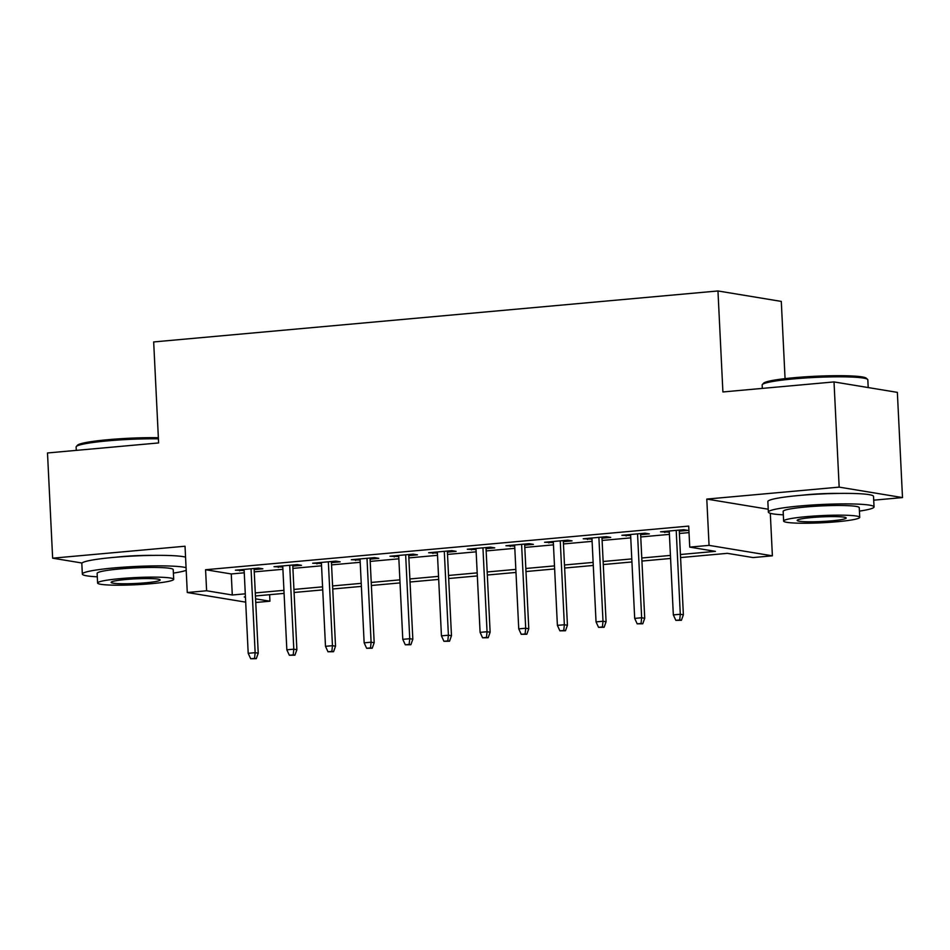 <?xml version="1.0" encoding="UTF-8"?>
<svg xmlns="http://www.w3.org/2000/svg" width="950" height="950" viewBox="0 0 950 950"><rect width="100%" height="100%" fill="white"/><g stroke="black" fill="none" stroke-linecap="round" stroke-linejoin="round"><path stroke-width="1.43" d="M153.283 555.394A33.013 3.111 177.2 0 0 121.208 556.664A33.013 3.111 177.2 0 0 115.579 557.234M839.325 493.418A33.013 3.111 177.2 0 0 807.239 494.689A33.013 3.111 177.2 0 0 801.61 495.259M269.622 594.688L269.942 601.207L255.752 602.49M785.068 378.634L781.292 301.411L717.962 290.961L153.674 341.941L158.614 442.938L47.5 452.972L52.642 558.184L82.068 563.029M717.962 290.961L722.903 391.958L834.017 381.924L897.358 392.374L902.5 497.574L839.171 487.124L706.788 499.082L709.056 545.371L772.386 555.821L753.065 557.567L727.391 553.339L680.58 557.567M873.715 500.175L902.5 497.574M770.307 513.321L772.386 555.821M834.017 381.924L839.171 487.124M254.149 569.596L262.853 568.812L258.578 568.1L235.386 570.202L244.138 570.499M292.79 566.105L301.506 565.321L297.219 564.609L274.027 566.711L282.791 567.008M331.443 562.614L340.147 561.83L335.872 561.117L312.681 563.219L321.444 563.516M370.096 559.122L378.801 558.339L374.526 557.626L351.334 559.728L360.098 560.025M408.738 555.631L417.454 554.847L413.167 554.135L389.987 556.237L398.739 556.534M447.391 552.14L456.095 551.356L451.82 550.644L428.628 552.746L437.392 553.043M486.044 548.649L494.748 547.865L490.473 547.153L467.281 549.254L476.045 549.551M524.697 545.158L533.401 544.374L529.126 543.661L505.934 545.763L514.686 546.06M563.338 541.666L572.054 540.883L567.768 540.17L544.576 542.272L553.339 542.569M601.991 538.175L610.696 537.391L606.421 536.679L583.229 538.781L591.992 539.077M640.644 534.684L649.349 533.9L645.074 533.188L621.882 535.289L630.646 535.586M680.438 554.515L715.409 551.356L689.736 547.117L688.703 526.086L205.58 569.727L231.254 573.954L244.257 572.791M254.256 571.876L282.91 569.299M292.909 568.385L321.551 565.796M331.55 564.894L360.204 562.305M370.203 561.403L398.858 558.814M408.856 557.911L437.499 555.322M447.509 554.42L476.152 551.831M486.151 550.929L514.805 548.34M524.804 547.438L553.458 544.849M563.457 543.946L592.099 541.357M602.098 540.455L630.752 537.866M640.751 536.964L669.406 534.375M679.404 533.472L689.023 532.606M679.286 531.192L688.002 530.409L683.715 529.696L660.535 531.798L669.287 532.095M245.694 602.146L187.281 592.515L185.024 546.226L52.642 558.184M187.281 592.515L206.613 590.769L232.287 594.997L245.29 593.821M205.58 569.727L206.613 590.769M689.736 547.117L709.056 545.371M245.433 596.873L244.269 596.98L245.444 597.17M255.574 598.844L269.942 601.207M670.581 558.469L641.927 561.058M631.928 561.961L603.286 564.549M593.287 565.452L564.633 568.041M554.634 568.943L525.979 571.532M515.981 572.434L487.326 575.023M477.327 575.926L448.685 578.514M438.686 579.417L410.032 582.006M400.033 582.908L371.379 585.497M361.38 586.399L332.738 588.988M322.739 589.891L294.084 592.479M284.086 593.382L255.431 595.971M255.289 592.919L283.931 590.33M293.93 589.428L322.584 586.839M332.583 585.936L361.238 583.347M371.236 582.445L399.879 579.856M409.878 578.954L438.532 576.365M448.531 575.462L477.185 572.874M487.184 571.971L515.838 569.383M525.837 568.48L554.479 565.891M564.478 564.989L593.133 562.4M603.131 561.497L631.786 558.909M641.784 558.006L670.427 555.418M231.254 573.954L232.287 594.997M664.751 531.418L664.81 532.499M626.109 534.909L626.157 535.99M587.456 538.401L587.504 539.481M548.803 541.892L548.862 542.972M510.162 545.383L510.209 546.464M471.509 548.874L471.556 549.955M432.856 552.366L432.915 553.446M394.202 555.857L394.262 556.938M355.561 559.348L355.609 560.429M316.908 562.839L316.956 563.92M278.255 566.331L278.314 567.411M239.614 569.822L239.661 570.903M706.788 499.082L768.229 509.224M679.701 619.994L675.842 620.35L681.411 620.279L679.701 619.994L680.295 614.27L673.336 614.899L669.239 531.003M676.198 530.373L680.295 614.27L683.383 614.781L679.238 530.1M681.411 620.279L683.383 614.781M673.336 614.899L675.842 620.35M762.363 384.524L763.574 383.218A51.632 4.869 -2.8 0 1 794.046 377.72A51.632 4.869 -2.8 0 1 866.246 378.195L867.564 379.383A52.903 4.987 177.2 0 0 793.594 378.896A52.903 4.987 177.2 0 0 762.363 384.524A52.903 4.987 177.2 0 0 762.149 385.011L762.316 388.396M868.205 387.564L867.825 379.846A52.903 4.987 177.2 0 0 867.564 379.383M859.418 511.112A52.903 4.987 177.2 0 0 874.047 506.932A52.903 4.987 177.2 0 0 799.805 505.982A52.903 4.987 177.2 0 0 768.372 512.097A52.903 4.987 177.2 0 0 783.334 514.829M874.047 506.932L873.525 496.411A52.903 4.987 177.2 0 0 799.294 495.461A52.903 4.987 177.2 0 0 767.849 501.576L768.372 512.097M783.631 521.051L783.168 511.373A38.083 3.586 -2.8 0 1 805.802 506.979A38.083 3.586 -2.8 0 1 859.251 507.656L859.726 517.334A38.083 3.586 177.2 0 0 806.277 516.658A38.083 3.586 177.2 0 0 783.631 521.051A38.083 3.586 177.2 0 0 837.081 521.74A38.083 3.586 177.2 0 0 859.726 517.334M811.751 517.56A24.546 2.316 177.2 0 0 797.169 520.398A24.546 2.316 177.2 0 0 831.606 520.837A24.546 2.316 177.2 0 0 846.201 517.999A24.546 2.316 177.2 0 0 811.751 517.56M158.412 438.829A52.903 4.987 177.2 0 0 107.564 440.871A52.903 4.987 177.2 0 0 76.332 446.5L77.532 445.194A51.632 4.869 -2.8 0 1 108.015 439.696A51.632 4.869 -2.8 0 1 158.365 437.713M173.387 573.087A52.903 4.987 177.2 0 0 186.2 570.309M186.069 567.684A52.903 4.987 177.2 0 0 113.774 567.957A52.903 4.987 177.2 0 0 82.341 574.073A52.903 4.987 177.2 0 0 97.304 576.804M185.559 557.163A52.903 4.987 177.2 0 0 113.264 557.436A52.903 4.987 177.2 0 0 81.819 563.552L82.341 574.073M97.601 583.027L97.126 573.349A38.083 3.586 -2.8 0 1 119.771 568.943A38.083 3.586 -2.8 0 1 173.221 569.632L173.696 579.31A38.083 3.586 177.2 0 0 120.246 578.621A38.083 3.586 177.2 0 0 97.601 583.027A38.083 3.586 177.2 0 0 151.05 583.704A38.083 3.586 177.2 0 0 173.696 579.31M125.721 579.524A24.546 2.316 177.2 0 0 111.126 582.362A24.546 2.316 177.2 0 0 145.576 582.801A24.546 2.316 177.2 0 0 160.158 579.963A24.546 2.316 177.2 0 0 125.721 579.524M76.332 446.5A52.903 4.987 177.2 0 0 76.119 446.987L76.285 450.371M641.06 623.485L637.189 623.841L642.77 623.77L641.06 623.485L641.654 617.761L634.695 618.391L630.586 534.494M637.545 533.876L641.654 617.761L644.729 618.272L640.585 533.591M642.77 623.77L644.729 618.272M634.695 618.391L637.189 623.841M602.407 626.976L598.536 627.332L604.117 627.261L602.407 626.976L603.001 621.252L596.042 621.882L591.933 537.985M598.892 537.367L603.001 621.252L606.076 621.763L601.944 537.082M604.117 627.261L606.076 621.763M596.042 621.882L598.536 627.332M563.754 630.467L559.894 630.824L565.464 630.752L563.754 630.467L564.347 624.744L557.389 625.373L553.292 541.476M560.251 540.859L564.347 624.744L567.435 625.254L563.291 540.574M565.464 630.752L567.435 625.254M557.389 625.373L559.894 630.824M525.101 633.959L521.241 634.315L526.822 634.244L525.101 633.959L525.694 628.235L518.747 628.864L514.639 544.967M521.597 544.35L525.694 628.235L528.782 628.746L524.638 544.065M526.822 634.244L528.782 628.746M518.747 628.864L521.241 634.315M486.459 637.45L482.588 637.806L488.169 637.735L486.459 637.45L487.053 631.726L480.094 632.356L475.986 548.459M482.944 547.841L487.053 631.726L490.129 632.237L485.984 547.556M488.169 637.735L490.129 632.237M480.094 632.356L482.588 637.806M447.806 640.941L443.935 641.297L449.516 641.226L447.806 640.941L448.4 635.217L441.441 635.847L437.344 551.95M444.291 551.332L448.4 635.217L451.476 635.728L447.343 551.048M449.516 641.226L451.476 635.728M441.441 635.847L443.935 641.297M409.153 644.432L405.294 644.789L410.863 644.717L409.153 644.432L409.747 638.709L402.788 639.338L398.691 555.453M405.65 554.824L409.747 638.709L412.834 639.219L408.69 554.539M410.863 644.717L412.834 639.219M402.788 639.338L405.294 644.789M370.512 647.924L366.641 648.28L372.222 648.209L370.512 647.924L371.106 642.2L364.147 642.829L360.038 558.944M366.997 558.315L371.106 642.2L374.181 642.711L370.037 558.03M372.222 648.209L374.181 642.711M364.147 642.829L366.641 648.28M331.859 651.415L327.988 651.771L333.569 651.7L331.859 651.415L332.452 645.691L325.494 646.321L321.385 562.436M328.344 561.806L332.452 645.691L335.528 646.202L331.396 561.521M333.569 651.7L335.528 646.202M325.494 646.321L327.988 651.771M293.206 654.906L289.346 655.262L294.916 655.191L293.206 654.906L293.799 649.182L286.841 649.812L282.744 565.927M289.702 565.298L293.799 649.182L296.887 649.693L292.743 565.013M294.916 655.191L296.887 649.693M286.841 649.812L289.346 655.262M254.553 658.398L250.693 658.754L256.274 658.682L254.553 658.398L255.146 652.674L248.199 653.303L244.091 569.418M251.049 568.789L255.146 652.674L258.234 653.184L254.089 568.516M256.274 658.682L258.234 653.184M248.199 653.303L250.693 658.754"/></g></svg>
